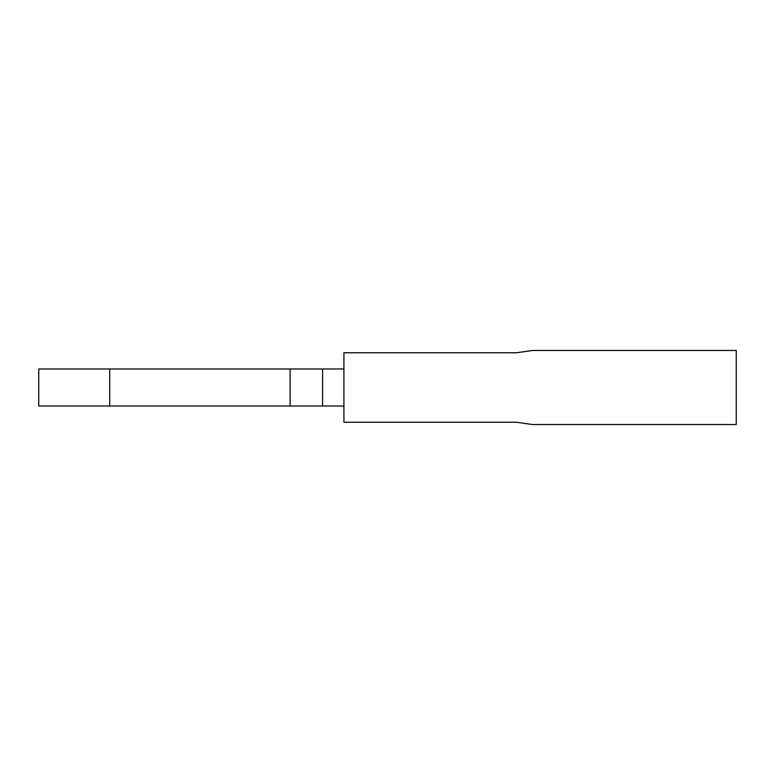 <?xml version="1.0" encoding="UTF-8"?>
<svg xmlns="http://www.w3.org/2000/svg" width="775" height="775" viewBox="0 0 775 775"><rect width="100%" height="100%" fill="white"/><g stroke="black" fill="none" stroke-linecap="round" stroke-linejoin="round"><path stroke-width="1.16" d="M532.619 424.545L516.412 422.23L343.916 422.23L343.916 352.77L516.412 352.77L532.619 350.455L736.25 350.455L736.25 424.545L532.619 424.545M109.721 368.978L38.75 368.978L38.75 406.022L322.584 406.022L322.584 368.978L109.721 368.978L109.721 406.022M343.916 368.978L322.584 368.978M343.916 406.022L322.584 406.022M290.102 368.978L290.102 406.022"/></g></svg>
